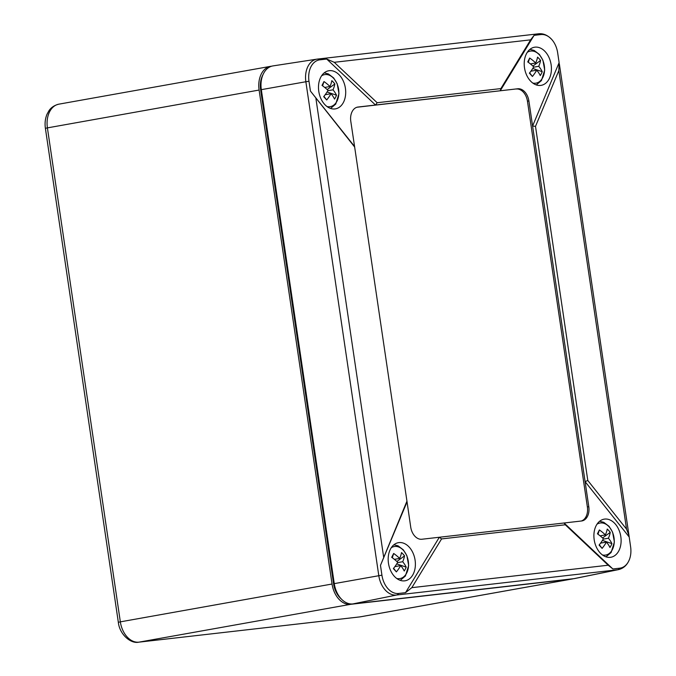 <?xml version="1.0" encoding="UTF-8"?>
<svg xmlns="http://www.w3.org/2000/svg" width="676" height="676" viewBox="0 0 676 676"><rect width="100%" height="100%" fill="white"/><g stroke="black" fill="none" stroke-linecap="round" stroke-linejoin="round"><path stroke-width="1.01" d="M271.71 66.189L271.203 66.248A22.3 15.438 79.9 0 0 270.535 66.341A22.3 15.438 79.9 0 0 259.102 90.052L332.051 584.022A22.3 15.438 79.9 0 0 350.658 604.319L571.735 579.045A22.3 15.438 79.9 0 0 572.395 578.952A22.3 15.438 79.9 0 0 573.442 578.707M262.972 74.715A20.069 13.892 79.9 0 0 260.64 89.874L333.581 583.844A20.069 13.892 79.9 0 0 341.329 598.987M608.206 565.212L565.288 524.779L441.572 538.924L439.341 537.251L421.875 539.245A13.385 9.261 79.9 0 1 410.712 527.069L406.944 501.153L380.478 565.373L381.932 575.208A20.052 13.883 79.9 0 0 398.663 593.46L405.507 592.675L411.819 587.664L608.206 565.212L612.887 568.972L619.731 568.186A20.052 13.883 79.9 0 0 629.559 559.128A20.052 13.883 79.9 0 0 630.607 546.783L629.001 535.586L626.542 529.131L558.832 70.617L535.502 126.361L532.587 126.04L559.12 62.648L557.666 52.812A20.052 13.883 79.9 0 0 552.089 39.867A20.052 13.883 79.9 0 0 540.935 34.56L534.091 35.346L530.626 39.85L500.874 88.59L500.248 90.77L375.518 105.025L326.711 59.049L334.24 62.302L377.157 102.727L375.518 105.025L358.052 107.028A13.385 9.261 79.9 0 0 357.655 107.087A13.385 9.261 79.9 0 0 350.793 121.308L354.655 147.03L310.436 91.074L354.503 146.396M535.502 126.361L587.79 480.475L585.095 481.625L528.885 100.952A13.385 9.261 79.9 0 0 517.715 88.776L356.987 107.239M587.79 480.475L626.542 529.131M629.153 536.947L585.095 481.625L588.796 506.713L587.376 506.966L527.457 101.206A13.385 9.261 79.9 0 0 516.295 89.029M565.288 524.779L564.08 522.987L612.887 568.972M405.507 592.675L439.341 537.251L581.546 520.993A13.385 9.261 79.9 0 0 581.943 520.934A13.385 9.261 79.9 0 0 588.796 506.713M441.572 538.924L411.819 587.664M407.011 501.981L380.478 565.373M406.944 501.153L354.655 147.03M377.157 102.727L500.874 88.59M534.091 35.346L500.248 90.77L517.715 88.776M558.832 70.617L559.12 62.648M524.5 67.82A19.342 13.393 79.9 0 0 540.859 85.396A19.342 13.393 79.9 0 0 550.999 63.941A19.342 13.393 79.9 0 0 534.048 47.32A19.342 13.393 79.9 0 0 524.5 67.82M318.776 91.336A19.342 13.393 79.9 0 0 335.135 108.912A19.342 13.393 79.9 0 0 345.275 87.457A19.342 13.393 79.9 0 0 328.333 70.836A19.342 13.393 79.9 0 0 318.776 91.336M273.417 65.851A22.3 15.438 79.9 0 0 273.011 65.902A22.3 15.438 79.9 0 0 261.325 89.654L334.265 583.625A22.3 15.438 79.9 0 0 352.872 603.922L573.949 578.648A22.3 15.438 -100.1 0 0 574.87 578.504L618.472 569.623A21.226 14.695 -100.1 0 1 617.594 569.758L573.949 578.648M326.711 59.049L319.858 59.834A20.052 13.883 79.9 0 0 308.983 81.238L305.865 81.745A21.226 14.695 79.9 0 1 316.985 59.142L273.011 65.902M594.187 539.735A19.342 13.393 79.9 0 0 610.538 557.311A19.342 13.393 79.9 0 0 620.686 535.857A19.342 13.393 79.9 0 0 603.736 519.236A19.342 13.393 79.9 0 0 594.187 539.735M581.174 521.035A13.385 9.261 79.9 0 0 587.376 506.966M310.436 91.074L308.983 81.238M388.463 563.252A19.342 13.393 79.9 0 0 404.823 580.828A19.342 13.393 79.9 0 0 414.963 559.373A19.342 13.393 79.9 0 0 398.02 542.752A19.342 13.393 79.9 0 0 388.463 563.252M599.333 544.772L602.113 548.38A31.121 15.176 -42.5 0 0 606.457 542.076L600.584 543.124M597.998 534.226L599.392 529.95A29.364 2.062 114.4 0 0 597.423 533.82A31.121 16.562 26.9 0 1 603.431 538.78A31.121 15.176 -42.5 0 1 599.088 545.076A29.364 1.056 48.6 0 0 602.113 548.38M599.392 529.95A31.121 16.562 26.9 0 1 605.392 534.902A31.121 15.176 -42.5 0 0 607.234 529.054A29.364 25.02 162 0 1 610.259 532.35L602.595 537.986M606.457 542.076A31.121 16.562 26.9 0 1 609.955 547.484A29.364 24.023 0.3 0 0 611.924 543.614A31.121 16.562 26.9 0 0 608.425 538.206A31.121 15.176 -42.5 0 0 610.259 532.35M605.392 534.902L600.119 535.848M608.425 538.206L603.22 539.135M611.924 543.614L602.46 540.377M392.274 557.742L393.669 553.467A29.364 2.062 114.4 0 0 391.708 557.337A31.121 16.562 26.9 0 1 397.708 562.297A31.121 15.176 137.5 0 1 393.364 568.592A29.364 1.056 48.6 0 0 396.389 571.896L393.609 568.288M396.871 561.502L404.535 555.866A29.364 25.02 162 0 0 401.51 552.571A31.121 15.176 137.5 0 1 399.677 558.418L394.395 559.365M404.535 555.866A31.121 15.176 137.5 0 1 402.702 561.722A31.121 16.562 26.9 0 1 406.2 567.13L396.736 563.894M396.389 571.896A31.121 15.176 137.5 0 0 400.733 565.592A31.121 16.562 26.9 0 1 404.231 571A29.364 24.023 0.3 0 0 406.2 567.13M393.669 553.467A31.121 16.562 26.9 0 1 399.677 558.418M402.702 561.722L397.496 562.652M400.733 565.592L394.86 566.64M323.922 96.372L326.711 99.98A31.121 15.176 -42.5 0 0 331.046 93.677L325.173 94.724M322.587 85.827L323.981 81.551A29.364 2.062 114.4 0 0 322.021 85.421A31.121 16.562 26.9 0 1 328.021 90.381A31.121 15.176 -42.5 0 1 323.677 96.676A29.364 1.056 48.6 0 0 326.711 99.98M323.981 81.551A31.121 16.562 26.9 0 1 329.989 86.503A31.121 15.176 -42.5 0 0 331.823 80.655A29.364 25.02 162 0 1 334.848 83.951L327.184 89.587M331.046 93.677A31.121 16.562 26.9 0 1 334.544 99.085A29.364 24.023 0.3 0 0 336.513 95.215A31.121 16.562 26.9 0 0 333.014 89.807A31.121 15.176 -42.5 0 0 334.848 83.951M329.989 86.503L324.708 87.449M333.014 89.807L327.809 90.736M336.513 95.215L327.049 91.978M528.311 62.31L529.705 58.035A29.364 2.062 114.4 0 0 527.736 61.905A31.121 16.562 26.9 0 1 533.744 66.856A31.121 15.176 137.5 0 1 529.401 73.16A29.364 1.056 48.6 0 0 532.426 76.464L529.646 72.856M532.908 66.071L540.572 60.434A29.364 25.02 162 0 0 537.547 57.13A31.121 15.176 137.5 0 1 535.705 62.986L530.432 63.933M540.572 60.434A31.121 15.176 137.5 0 1 538.738 66.29A31.121 16.562 26.9 0 1 542.236 71.698L532.773 68.462M532.426 76.464A31.121 15.176 137.5 0 0 536.769 70.16A31.121 16.562 26.9 0 1 540.268 75.568A29.364 24.023 0.3 0 0 542.236 71.698M529.705 58.035A31.121 16.562 26.9 0 1 535.705 62.986M538.738 66.29L533.533 67.22M536.769 70.16L530.897 71.208M138.31 642.2A6.692 4.825 -96.5 0 0 138.741 642.175A6.692 4.825 -96.5 0 0 138.952 642.149L350.658 604.319M332.051 584.022L120.345 621.852A22.3 15.438 79.9 0 0 138.952 642.149L360.029 616.875L571.735 579.045M572.395 578.952L360.697 616.774A22.3 15.438 -100.1 0 1 360.029 616.875A6.692 4.825 -96.5 0 1 359.809 616.909L138.741 642.175C130.899 644.017 119.584 634.57 118.334 622.3L120.345 621.852L47.404 127.882L45.393 128.33L118.334 622.3M259.102 90.052L47.404 127.882A22.3 15.438 79.9 0 1 58.829 104.172C51.934 105.87 49.449 110.011 48.917 110.796L47.05 114.176C45.216 118.545 44.658 123.269 45.393 128.33M359.598 616.926A6.692 4.825 -96.5 0 0 359.809 616.909L360.697 616.774M260.64 89.874L261.342 89.756M333.581 583.844L334.282 583.718M334.24 62.302L530.626 39.85M383.613 556.897L315.903 98.383M381.932 575.208L378.805 575.715A21.226 14.695 79.9 0 0 396.516 595.032L617.594 569.758A5.349 3.862 -96.5 0 0 619.731 568.186M398.663 593.46A5.349 3.862 83.5 0 1 396.516 595.032L352.872 603.922M334.265 583.625L378.805 575.715L305.865 81.745L261.325 89.654M319.858 59.834A5.349 3.862 -96.5 0 0 317.483 59.074A5.349 3.862 -96.5 0 0 317.382 59.082A21.226 14.695 79.9 0 0 316.985 59.142L538.561 33.8A5.349 3.862 83.5 0 1 540.935 34.56M317.593 59.066L538.451 33.817A5.349 3.862 83.5 0 1 538.561 33.8C543.428 33.251 547.94 35.27 552.089 39.867M358.052 107.028L357.258 107.163M528.885 100.952L527.457 101.206M596.967 524.238A16.266 11.255 -100.1 0 1 613.909 537.065A16.266 11.255 -100.1 0 1 602.451 554.962M391.243 547.754A16.266 11.255 -100.1 0 1 400.919 548.168A16.266 11.255 -100.1 0 1 408.355 567.57A16.266 11.255 -100.1 0 1 396.736 578.479M321.556 75.839A16.266 11.255 -100.1 0 1 338.499 88.666A16.266 11.255 -100.1 0 1 327.049 106.563M527.28 52.322A16.266 11.255 -100.1 0 1 536.955 52.736A16.266 11.255 -100.1 0 1 544.391 72.138A16.266 11.255 -100.1 0 1 532.773 83.047M270.535 66.341L58.829 104.172M618.472 569.623C623.686 568.372 627.387 564.874 629.559 559.128M559.356 63.95L629.001 535.586M599.612 521.264L603.786 522.328L609.084 526.359L612.608 532.189L614.383 542.017L611.138 552.495L605.966 556.838M393.888 544.78L398.071 545.845L403.361 549.875L406.893 555.706L408.659 565.533L405.414 576.011L400.243 580.354M324.201 72.864L328.384 73.929L333.674 77.96L337.206 83.79L338.972 93.618L335.727 104.096L330.556 108.439M529.925 49.348L534.108 50.413L539.397 54.443L542.929 60.274L544.695 70.093L541.451 80.579L536.279 84.922"/></g></svg>
